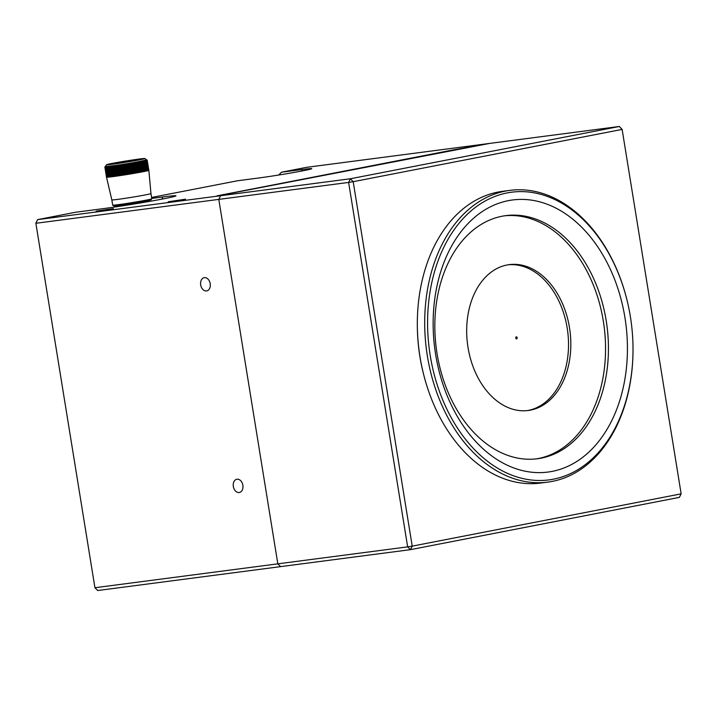 <?xml version="1.0" encoding="UTF-8"?>
<svg xmlns="http://www.w3.org/2000/svg" width="717" height="717" viewBox="0 0 717 717"><rect width="100%" height="100%" fill="white"/><g stroke="black" fill="none" stroke-linecap="round" stroke-linejoin="round"><path stroke-width="1.08" d="M624.946 317.649A137.189 96.329 -97.4 0 1 501.954 462.483A137.189 96.329 -97.4 0 1 463.98 228.033A137.189 96.329 -97.4 0 1 624.946 317.649M606.215 320.741A122.58 86.067 -97.4 0 1 537.517 458.737A122.58 86.067 -97.4 0 1 437.065 353.624A122.58 86.067 -97.4 0 1 505.754 215.638A122.58 86.067 -97.4 0 1 606.215 320.741M430.218 355.507A145.058 101.85 82.6 0 0 542.841 480.426A145.058 101.85 82.6 0 0 633.003 346.911A145.058 101.85 82.6 0 0 626.766 299.168A145.058 101.85 82.6 0 0 501.004 194.406A145.058 101.85 82.6 0 0 430.218 355.507M626.766 299.168L626.685 298.837A147.102 103.284 82.6 0 0 509.796 190.381A147.102 103.284 82.6 0 0 427.368 355.973A147.102 103.284 82.6 0 0 547.905 482.102A147.102 103.284 82.6 0 0 633.003 347.252L633.003 346.911M547.905 482.102L540.555 483.061A147.102 103.284 -97.4 0 1 423.666 374.606A147.102 103.284 -97.4 0 1 420.01 356.932A147.102 103.284 -97.4 0 1 417.339 326.19A147.102 103.284 -97.4 0 1 502.438 191.349L509.796 190.381M423.666 374.606L423.415 373.611A140.971 98.982 -97.4 0 1 419.911 356.681A140.971 98.982 -97.4 0 1 417.348 327.221L417.339 326.19M536.074 458.907A122.58 86.067 82.6 0 0 604.099 326.414A122.58 86.067 82.6 0 0 504.32 215.844M468.013 347.431A73.546 51.642 -97.4 0 1 509.222 264.636A73.546 51.642 -97.4 0 1 569.961 330.869A73.546 51.642 -97.4 0 1 528.286 410.491A73.546 51.642 -97.4 0 1 468.013 347.431M527.129 410.626A73.546 51.642 82.6 0 0 567.649 331.173A73.546 51.642 82.6 0 0 508.075 264.806M517.154 337.725A1.022 0.717 82.6 0 0 515.953 337.062A1.022 0.717 82.6 0 0 516.231 338.8A1.022 0.717 82.6 0 0 517.154 337.725M97.709 590.521L280.607 566.627L277.829 563.84L94.931 587.734L97.709 590.521M35.85 223.148L94.931 587.734L35.85 223.148L37.634 219.626L350.353 178.766L353.185 181.688L348.623 182.423L407.65 546.874L277.829 563.84L218.802 199.389L220.531 195.723L225.891 194.683L216.946 195.849L454.031 149.754L489.469 143.436L306.571 167.339L281.503 172.214L302.269 169.499A31.871 0.986 170.8 0 1 311.734 168.71A31.871 0.986 170.8 0 1 292.115 172.788A31.871 0.986 170.8 0 1 258.29 178.049L237.524 180.765L151.592 197.471M185.506 199.183L168.217 201.764L185.506 199.183M151.753 198.421L162.84 196.969A44.131 1.371 -9.2 0 1 175.943 195.884A44.131 1.371 -9.2 0 1 148.778 201.531A44.131 1.371 -9.2 0 1 101.948 208.808L75.41 212.277L37.634 219.626L35.904 223.283L348.623 182.423L350.353 178.766L619.291 126.479L622.123 129.401L681.15 493.852L412.212 546.139L410.429 549.661L280.607 566.627L277.829 563.84L218.802 199.389L220.531 195.723L225.891 194.683L219.259 195.553L489.469 143.436L619.291 126.479L622.123 129.401L353.185 181.688L412.212 546.139L407.65 546.874L410.429 549.661L679.366 497.374L681.15 493.852M113.385 208.611L96.096 211.183L113.385 208.611M278.617 175.047L281.503 172.214M239.173 492.525A6.74 4.795 -101 0 0 239.388 492.489A6.74 4.795 -101 0 0 242.812 484.952A6.74 4.795 -101 0 0 236.816 479.252A6.74 4.795 -101 0 0 233.366 486.637A6.74 4.795 -101 0 0 239.173 492.525M206.532 290.95A6.74 4.795 -101 0 0 206.738 290.914A6.74 4.795 -101 0 0 210.162 283.376A6.74 4.795 -101 0 0 204.166 277.676A6.74 4.795 -101 0 0 200.715 285.061A6.74 4.795 -101 0 0 206.532 290.95M151.807 198.815L151.126 199.756A19 0.592 170.8 0 1 132.475 203.35A19 0.592 170.8 0 1 113.636 205.824L112.694 205.152A19.816 0.618 -9.2 0 0 112.694 205.152A19.816 0.618 -9.2 0 0 118.574 204.623A19.816 0.618 -9.2 0 0 139.6 201.352A19.816 0.618 -9.2 0 0 151.807 198.815A19.816 0.618 -9.2 0 0 151.807 198.797L150.964 193.554A19.816 0.618 170.8 0 1 139.035 196.064A19.816 0.618 170.8 0 1 117.722 199.38A19.816 0.618 170.8 0 1 111.834 199.891L112.686 205.134M146.483 159.703A81.075 60.237 78.8 0 1 147.039 160.097A81.075 60.237 78.8 0 1 147.209 160.223A21.456 0.663 170.8 0 1 147.218 160.223L148.849 170.305A21.456 0.663 170.8 0 1 148.849 170.314A21.456 0.663 170.8 0 1 148.84 170.341L148.84 170.341A21.456 0.663 170.8 0 1 148.76 170.395A21.456 0.663 170.8 0 1 148.751 170.404A21.456 0.663 170.8 0 1 148.598 170.458A21.456 0.663 170.8 0 1 148.58 170.467A21.456 0.663 170.8 0 1 148.356 170.538A21.456 0.663 170.8 0 1 148.329 170.547A21.456 0.663 170.8 0 1 148.034 170.637A21.456 0.663 170.8 0 1 148.007 170.646A21.456 0.663 170.8 0 1 147.639 170.736A21.456 0.663 170.8 0 1 147.603 170.745A21.456 0.663 170.8 0 1 147.164 170.852A21.456 0.663 170.8 0 1 147.119 170.861A21.456 0.663 170.8 0 1 146.618 170.978A21.456 0.663 170.8 0 1 146.573 170.987A21.456 0.663 170.8 0 1 145.999 171.112A21.456 0.663 170.8 0 1 145.945 171.13A21.456 0.663 170.8 0 1 145.318 171.264A21.456 0.663 170.8 0 1 145.255 171.273A21.456 0.663 170.8 0 1 144.556 171.417A21.456 0.663 170.8 0 1 144.493 171.435A21.456 0.663 170.8 0 1 143.741 171.587A21.456 0.663 170.8 0 1 143.669 171.596A21.456 0.663 170.8 0 1 142.862 171.757A21.456 0.663 170.8 0 1 142.782 171.775A21.456 0.663 170.8 0 1 141.921 171.937A21.456 0.663 170.8 0 1 141.841 171.955A21.456 0.663 170.8 0 1 140.935 172.125A21.456 0.663 170.8 0 1 140.846 172.143A21.456 0.663 170.8 0 1 139.887 172.322A21.456 0.663 170.8 0 1 139.797 172.331A21.456 0.663 170.8 0 1 138.802 172.519A21.456 0.663 170.8 0 1 138.704 172.537A21.456 0.663 170.8 0 1 137.673 172.716A21.456 0.663 170.8 0 1 137.574 172.734A21.456 0.663 170.8 0 1 136.499 172.931A21.456 0.663 170.8 0 1 136.4 172.949A21.456 0.663 170.8 0 1 135.298 173.138A21.456 0.663 170.8 0 1 135.199 173.155A21.456 0.663 170.8 0 1 134.07 173.353A21.456 0.663 170.8 0 1 133.962 173.371A21.456 0.663 170.8 0 1 132.815 173.568A21.456 0.663 170.8 0 1 132.708 173.586A21.456 0.663 170.8 0 1 131.543 173.783A21.456 0.663 170.8 0 1 131.435 173.801A21.456 0.663 170.8 0 1 130.252 173.998A21.456 0.663 170.8 0 1 130.144 174.016A21.456 0.663 170.8 0 1 128.952 174.213A21.456 0.663 170.8 0 1 128.845 174.231A21.456 0.663 170.8 0 1 127.653 174.419A21.456 0.663 170.8 0 1 127.536 174.437A21.456 0.663 170.8 0 1 126.344 174.634A21.456 0.663 170.8 0 1 126.237 174.652A21.456 0.663 170.8 0 1 125.045 174.84A21.456 0.663 170.8 0 1 124.937 174.858A21.456 0.663 170.8 0 1 123.763 175.038A21.456 0.663 170.8 0 1 123.647 175.056A21.456 0.663 170.8 0 1 122.482 175.235A21.456 0.663 170.8 0 1 122.374 175.253A21.456 0.663 170.8 0 1 121.236 175.432A21.456 0.663 170.8 0 1 121.128 175.441A21.456 0.663 170.8 0 1 119.999 175.611A21.456 0.663 170.8 0 1 119.9 175.629A21.456 0.663 170.8 0 1 118.798 175.79A21.456 0.663 170.8 0 1 118.699 175.808A21.456 0.663 170.8 0 1 117.633 175.961A21.456 0.663 170.8 0 1 117.534 175.979A21.456 0.663 170.8 0 1 116.504 176.122A21.456 0.663 170.8 0 1 116.414 176.14A21.456 0.663 170.8 0 1 115.419 176.274A21.456 0.663 170.8 0 1 115.329 176.292A21.456 0.663 170.8 0 1 114.379 176.418A21.456 0.663 170.8 0 1 114.29 176.427A21.456 0.663 170.8 0 1 113.394 176.552A21.456 0.663 170.8 0 1 113.313 176.561A21.456 0.663 170.8 0 1 112.874 176.624A21.456 0.663 170.8 0 1 112.452 176.678A21.456 0.663 170.8 0 1 112.381 176.687A21.456 0.663 170.8 0 1 111.574 176.785A21.456 0.663 170.8 0 1 111.502 176.794A21.456 0.663 170.8 0 1 110.759 176.884A21.456 0.663 170.8 0 1 110.696 176.893A21.456 0.663 170.8 0 1 110.006 176.974A21.456 0.663 170.8 0 1 109.952 176.982A21.456 0.663 170.8 0 1 109.325 177.045A21.456 0.663 170.8 0 1 109.271 177.054A21.456 0.663 170.8 0 1 108.706 177.108A21.456 0.663 170.8 0 1 108.661 177.117A21.456 0.663 170.8 0 1 108.168 177.162A21.456 0.663 170.8 0 1 108.124 177.162A21.456 0.663 170.8 0 1 107.693 177.198A21.456 0.663 170.8 0 1 107.658 177.198A21.456 0.663 170.8 0 1 107.299 177.224A21.456 0.663 170.8 0 1 106.985 177.233A21.456 0.663 170.8 0 1 106.743 177.233A21.456 0.663 170.8 0 1 106.591 177.216A21.456 0.663 170.8 0 1 106.582 177.216A21.456 0.663 170.8 0 1 106.51 177.189A21.456 0.663 170.8 0 1 106.501 177.18A21.456 0.663 170.8 0 1 106.501 177.162M111.834 199.891L106.501 177.18L104.879 167.106A81.075 57.808 -97.4 0 1 105.372 166.389A81.075 56.786 -100.9 0 0 104.987 166.918A81.075 56.786 -100.9 0 0 104.879 167.07L104.879 167.097A21.456 0.663 170.8 0 1 104.87 167.106L106.573 177.18M105.094 167.151L106.734 177.233A21.456 0.663 170.8 0 1 106.734 177.233L105.112 167.151A21.456 0.663 170.8 0 1 105.094 167.151A81.075 50.387 -97.8 0 1 105.524 166.443A81.075 63.463 -101.4 0 0 104.96 167.142A81.075 54.205 -97.6 0 1 105.408 166.416A81.075 60.237 -101.2 0 0 104.879 167.106M105.327 167.16L106.958 177.233A21.456 0.663 170.8 0 1 106.958 177.233L105.354 167.16A21.456 0.663 170.8 0 1 105.327 167.16A81.075 46.39 -98 0 1 105.713 166.452A81.075 66.439 -101.7 0 0 105.112 167.151M105.641 167.142L107.272 177.224A21.456 0.663 170.8 0 1 107.272 177.224L105.668 167.142A21.456 0.663 170.8 0 1 105.641 167.142A81.075 42.213 -98.1 0 1 105.973 166.452A81.075 69.173 -102.1 0 0 105.354 167.16M112.327 164.256A19.413 0.6 -9.2 0 0 133.47 160.949A19.413 0.6 -9.2 0 0 144.861 158.529A19.413 0.6 -9.2 0 0 125.618 161.056A19.413 0.6 -9.2 0 0 106.564 164.731A19.413 0.6 -9.2 0 0 112.327 164.256M147.218 160.223A81.075 57.808 82.6 0 0 146.519 159.73A81.075 56.786 79.1 0 1 147.209 160.258A21.456 0.663 170.8 0 1 147.209 160.267A81.075 61.196 82.8 0 0 146.474 159.783A81.075 53.121 79.3 0 1 147.128 160.312A21.456 0.663 170.8 0 1 147.119 160.321A81.075 64.351 83.1 0 0 146.349 159.837A81.075 49.249 79.4 0 1 146.967 160.384A21.456 0.663 170.8 0 1 146.949 160.393A81.075 67.255 83.4 0 0 146.151 159.909A81.075 45.198 79.6 0 1 146.725 160.465A21.456 0.663 170.8 0 1 146.698 160.474A81.075 69.907 83.8 0 0 145.874 159.999A81.075 40.977 79.8 0 1 146.402 160.554A21.456 0.663 170.8 0 1 146.376 160.563A81.075 72.3 84.3 0 0 145.524 160.088A81.075 36.594 79.9 0 1 146.008 160.662A21.456 0.663 170.8 0 1 145.972 160.671A81.075 74.416 84.9 0 0 145.103 160.196A81.075 32.068 80 0 1 145.533 160.778A21.456 0.663 170.8 0 1 145.488 160.787A81.075 76.253 85.7 0 0 144.601 160.321A81.075 27.425 80.2 0 1 144.986 160.904A21.456 0.663 170.8 0 1 144.942 160.913A81.075 77.794 86.9 0 0 144.027 160.447A81.075 22.684 80.3 0 1 144.368 161.038A21.456 0.663 170.8 0 1 144.314 161.047A81.075 79.04 88.6 0 0 143.391 160.581A81.075 17.853 80.4 0 1 143.678 161.182A21.456 0.663 170.8 0 1 143.624 161.2A81.075 79.99 91.7 0 0 142.692 160.733A81.075 12.951 80.5 0 1 142.925 161.343A21.456 0.663 170.8 0 1 142.862 161.352A81.075 80.636 98.2 0 0 141.921 160.886A81.075 8.004 80.6 0 1 142.109 161.504A21.456 0.663 170.8 0 1 142.038 161.522A81.075 80.976 120.6 0 0 141.097 161.056A81.075 3.02 80.7 0 1 141.231 161.675A21.456 0.663 170.8 0 1 141.15 161.692A81.075 81.012 -151.2 0 0 140.209 161.226A81.075 1.972 80.8 0 0 140.29 161.854A21.456 0.663 170.8 0 1 140.209 161.872A81.075 80.734 -119 0 0 139.268 161.406A81.075 6.955 81 0 0 139.295 162.042A21.456 0.663 170.8 0 1 139.215 162.06A81.075 80.152 -111 0 0 138.282 161.585A81.075 11.911 81.1 0 0 138.256 162.239A21.456 0.663 170.8 0 1 138.166 162.257A81.075 79.264 -107.5 0 0 137.243 161.782A81.075 16.823 81.2 0 0 137.171 162.436A21.456 0.663 170.8 0 1 137.072 162.454A81.075 78.081 -105.6 0 0 136.158 161.979A81.075 21.671 81.3 0 0 136.042 162.642A21.456 0.663 170.8 0 1 135.943 162.66A81.075 76.602 -104.3 0 0 135.047 162.176A81.075 26.43 81.4 0 0 134.868 162.849A21.456 0.663 170.8 0 1 134.769 162.867A81.075 74.828 -103.5 0 0 133.891 162.383A81.075 31.1 81.5 0 0 133.667 163.064A21.456 0.663 170.8 0 1 133.568 163.082A81.075 72.776 -102.8 0 0 132.708 162.589A81.075 35.644 81.7 0 0 132.439 163.27A21.456 0.663 170.8 0 1 132.331 163.288A81.075 70.436 -102.3 0 0 131.498 162.795A81.075 40.062 81.8 0 0 131.184 163.485A21.456 0.663 170.8 0 1 131.077 163.503A81.075 67.837 -101.9 0 0 130.27 163.001A81.075 44.32 82 0 0 129.911 163.7A21.456 0.663 170.8 0 1 129.804 163.718A81.075 64.978 -101.6 0 0 129.024 163.207A81.075 48.415 82.1 0 0 128.621 163.915A21.456 0.663 170.8 0 1 128.513 163.933A81.075 61.877 -101.3 0 0 127.76 163.422A81.075 52.323 82.3 0 0 127.321 164.13A21.456 0.663 170.8 0 1 127.214 164.148A81.075 58.543 -101.1 0 0 126.497 163.628A81.075 56.034 82.5 0 0 126.022 164.345A21.456 0.663 170.8 0 1 125.905 164.363A81.075 54.976 -100.8 0 0 125.233 163.826A81.075 59.529 82.7 0 0 124.713 164.552A21.456 0.663 170.8 0 1 124.606 164.569A81.075 51.212 -100.7 0 0 123.969 164.032A81.075 62.8 83 0 0 123.414 164.758A21.456 0.663 170.8 0 1 123.306 164.776A81.075 47.25 -100.5 0 0 122.715 164.229A81.075 65.83 83.3 0 0 122.123 164.964A21.456 0.663 170.8 0 1 122.015 164.982A81.075 43.11 -100.3 0 0 121.469 164.426A81.075 68.617 83.6 0 0 120.85 165.161A21.456 0.663 170.8 0 1 120.743 165.179A81.075 38.799 -100.2 0 0 120.241 164.614A81.075 71.144 84.1 0 0 119.596 165.349A21.456 0.663 170.8 0 1 119.497 165.367A81.075 34.344 -100 0 0 119.031 164.793A81.075 73.394 84.6 0 0 118.368 165.537A21.456 0.663 170.8 0 1 118.269 165.546A81.075 29.764 -99.9 0 0 117.857 164.973A81.075 75.366 85.3 0 0 117.167 165.717A21.456 0.663 170.8 0 1 117.068 165.726A81.075 25.068 -99.8 0 0 116.71 165.143A81.075 77.06 86.3 0 0 116.002 165.887A21.456 0.663 170.8 0 1 115.903 165.896A81.075 20.273 -99.7 0 0 115.589 165.304A81.075 78.458 87.7 0 0 114.872 166.048A21.456 0.663 170.8 0 1 114.783 166.057A81.075 15.407 -99.5 0 0 114.514 165.457A81.075 79.551 89.9 0 0 113.788 166.201A21.456 0.663 170.8 0 1 113.698 166.21A81.075 10.477 -99.4 0 0 113.483 165.6A81.075 80.349 94.2 0 0 112.748 166.344A21.456 0.663 170.8 0 1 112.659 166.353A81.075 5.512 -99.3 0 0 112.497 165.735A81.075 80.842 105.3 0 0 111.762 166.469A21.456 0.663 170.8 0 1 111.673 166.487A81.075 0.529 -99.2 0 0 111.565 165.851A81.075 81.03 159 0 0 110.821 166.595A21.456 0.663 170.8 0 1 110.75 166.604A81.075 4.463 -99.1 0 1 110.687 165.968A81.075 80.913 -128.6 0 0 109.943 166.711A21.456 0.663 170.8 0 1 109.871 166.72A81.075 9.438 -99 0 1 109.871 166.066A81.075 80.483 -114 0 0 109.127 166.81A21.456 0.663 170.8 0 1 109.065 166.819A81.075 14.367 -98.9 0 1 109.109 166.156A81.075 79.748 -109 0 0 108.375 166.891A21.456 0.663 170.8 0 1 108.312 166.9A81.075 19.251 -98.8 0 1 108.41 166.236A81.075 78.709 -106.4 0 0 107.693 166.971A21.456 0.663 170.8 0 1 107.64 166.98A81.075 24.064 -98.6 0 1 107.783 166.308A81.075 77.382 -104.9 0 0 107.075 167.034A21.456 0.663 170.8 0 1 107.03 167.034A81.075 28.779 -98.5 0 1 107.227 166.362A81.075 75.751 -103.9 0 0 106.528 167.079A21.456 0.663 170.8 0 1 106.492 167.088A81.075 33.385 -98.4 0 1 106.734 166.398A81.075 73.833 -103.1 0 0 106.062 167.124A21.456 0.663 170.8 0 1 106.026 167.124A81.075 37.867 -98.3 0 1 106.322 166.434A81.075 71.637 -102.6 0 0 105.668 167.142M106.725 177.198L104.96 167.142A21.456 0.663 170.8 0 1 104.942 167.133L106.582 177.216M148.84 170.341L147.209 160.258L148.751 170.359M148.76 170.395L147.128 160.312M147.119 160.321L148.589 170.431M146.949 160.393L148.58 170.467L146.967 160.384M148.356 170.538L146.725 160.465L148.034 170.601M146.376 160.563L148.007 170.646L146.402 160.554M147.639 170.736L146.008 160.662M145.972 160.671L147.164 170.825M147.164 170.852L145.533 160.778M145.488 160.787L147.119 170.861L146.618 170.951L144.986 160.904M144.942 160.913L146.573 170.987L145.999 171.085L144.368 161.038M144.314 161.047L145.945 171.13L145.309 171.238M145.318 171.264L143.678 161.182M143.624 161.2L145.255 171.273L144.556 171.39L142.925 161.343M142.862 161.352L144.493 171.435L143.741 171.56M143.741 171.587L142.109 161.504M142.038 161.522L143.669 171.596L142.853 171.73M142.862 171.757L141.231 161.675M141.15 161.692L142.782 171.775L141.939 171.91L140.209 161.226M141.939 171.91L140.29 161.854M140.209 161.872L141.841 171.955L140.998 172.089L139.268 161.406M140.998 172.089L139.295 162.042M139.215 162.06L140.846 172.143L140.012 172.268L138.282 161.585M140.012 172.268L138.256 162.239M138.166 162.257L139.797 172.331L138.973 172.465L137.243 161.782M138.973 172.465L137.171 162.436M137.072 162.454L138.704 172.537L137.897 172.663L136.158 161.979M137.897 172.663L136.042 162.642M135.943 162.66L137.574 172.734L136.777 172.86L135.047 162.176M136.777 172.86L134.868 162.849M134.769 162.867L136.4 172.949L135.621 173.066L133.891 162.383M135.621 173.066L133.667 163.064M133.568 163.082L135.199 173.155L134.438 173.272L132.708 162.589M134.438 173.272L132.439 163.27M132.331 163.288L133.962 173.371L133.228 173.478L131.498 162.795M133.228 173.478L131.184 163.485M131.077 163.503L132.708 173.586L132 173.684L130.27 163.001M132 173.684L131.543 173.783L129.911 163.7M129.804 163.718L131.435 173.801L130.754 173.89L129.024 163.207M130.754 173.89L130.252 173.998L128.621 163.915M128.513 163.933L130.144 174.016L129.499 174.106L127.76 163.422M129.499 174.106L128.952 174.213L127.321 164.13M127.214 164.148L128.845 174.231L128.226 174.312L126.497 163.628M128.226 174.312L127.653 174.419L126.022 164.345M125.905 164.363L127.536 174.437L126.963 174.518L125.233 163.826M126.963 174.518L126.344 174.634L124.713 164.552M124.606 164.569L126.237 174.652L125.699 174.715L123.969 164.032M125.699 174.715L125.045 174.84L123.414 164.758M123.306 164.776L124.937 174.858L124.444 174.912L122.715 164.229M124.444 174.912L123.763 175.038L122.123 164.964M122.015 164.982L123.647 175.056L123.199 175.109L121.469 164.426M123.199 175.109L122.482 175.235L120.85 165.161M120.743 165.179L121.971 175.298L120.241 164.614M121.971 175.298L121.236 175.432L119.596 165.349M119.497 165.367L120.761 175.477L119.031 164.793M120.761 175.477L119.999 175.611L118.368 165.537M118.269 165.546L119.587 175.656L117.857 164.973M119.587 175.656L118.798 175.79L117.167 165.717M117.068 165.726L118.439 175.826L116.71 165.143M118.439 175.826L117.633 175.961L116.002 165.887M115.903 165.896L117.319 175.988L115.589 165.304M117.319 175.988L116.504 176.122L114.872 166.048M114.783 166.057L116.244 176.14L114.514 165.457M116.244 176.14L115.419 176.274L113.788 166.201M113.698 166.21L115.213 176.283L113.483 165.6M115.213 176.283L114.379 176.418L112.748 166.344M112.659 166.353L114.236 176.418L112.497 165.735M114.236 176.418L113.394 176.552L111.762 166.469M111.673 166.487L111.565 165.851M113.295 176.534L112.452 176.678L110.821 166.595M110.75 166.604L112.381 176.687M112.372 176.66L111.574 176.785L109.943 166.711M109.871 166.72L111.502 176.794L110.759 176.884L109.127 166.81M109.065 166.819L110.696 176.893L110.006 176.974L108.375 166.891M108.312 166.9L109.952 176.982M109.943 176.956L109.325 177.045L107.693 166.971M107.64 166.98L109.271 177.054M109.262 177.027L108.706 177.108L107.075 167.034M107.03 167.034L108.661 177.117L108.168 177.162L106.528 167.079M106.492 167.088L107.693 177.198L106.062 167.124M106.026 167.124L107.299 177.224M118.61 206.442L118.448 205.42M117.14 206.657L116.97 205.6M116.297 205.68L116.468 206.765L116.288 205.68M148.553 200.455L148.733 201.531L148.562 200.455M301.525 171.076L302.269 169.499M162.84 196.969L161.809 199.156M118.95 162.965L132.645 160.742L118.95 162.965M150.964 193.554L148.849 170.314M106.564 164.731L104.987 166.918M144.861 158.529L147.039 160.097M134.904 160.258L116.557 163.234"/></g></svg>
